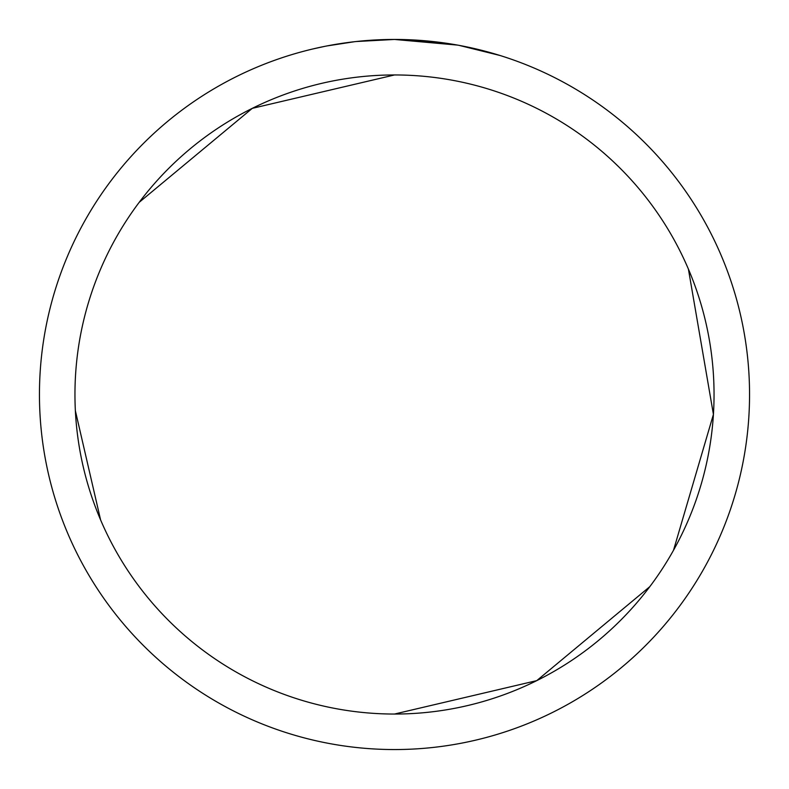 <?xml version="1.0" encoding="UTF-8"?>
<svg xmlns="http://www.w3.org/2000/svg" width="789" height="789" viewBox="0 0 789 789"><rect width="100%" height="100%" fill="white"/><g stroke="black" fill="none" stroke-linecap="round" stroke-linejoin="round"><path stroke-width="1.18" d="M457.571 45.101L394.5 39.45L439.72 42.34M394.5 39.45A355.05 355.05 0 0 1 749.55 394.5A355.05 355.05 0 0 1 394.5 749.55A355.05 355.05 0 0 1 39.45 394.5A355.05 355.05 0 0 1 394.5 39.45L356.125 41.531L394.5 39.45M459.247 45.407L500.009 55.486M394.5 714.045A319.545 319.545 0 0 1 74.955 394.5A319.545 319.545 0 0 1 394.5 74.955A319.545 319.545 0 0 1 714.045 394.5A319.545 319.545 0 0 1 394.5 714.045L536.767 680.631L649.82 586.651M603.338 152.602L608.171 156.893M613.319 161.627L618.971 167.071M673.52 550.249L713.424 414.393L688.402 269.069M354.458 41.718L326.981 45.93M312.829 48.967L324.338 46.452M75.369 410.734L100.597 519.931M394.5 74.955L252.283 108.349L139.18 202.349"/></g></svg>
